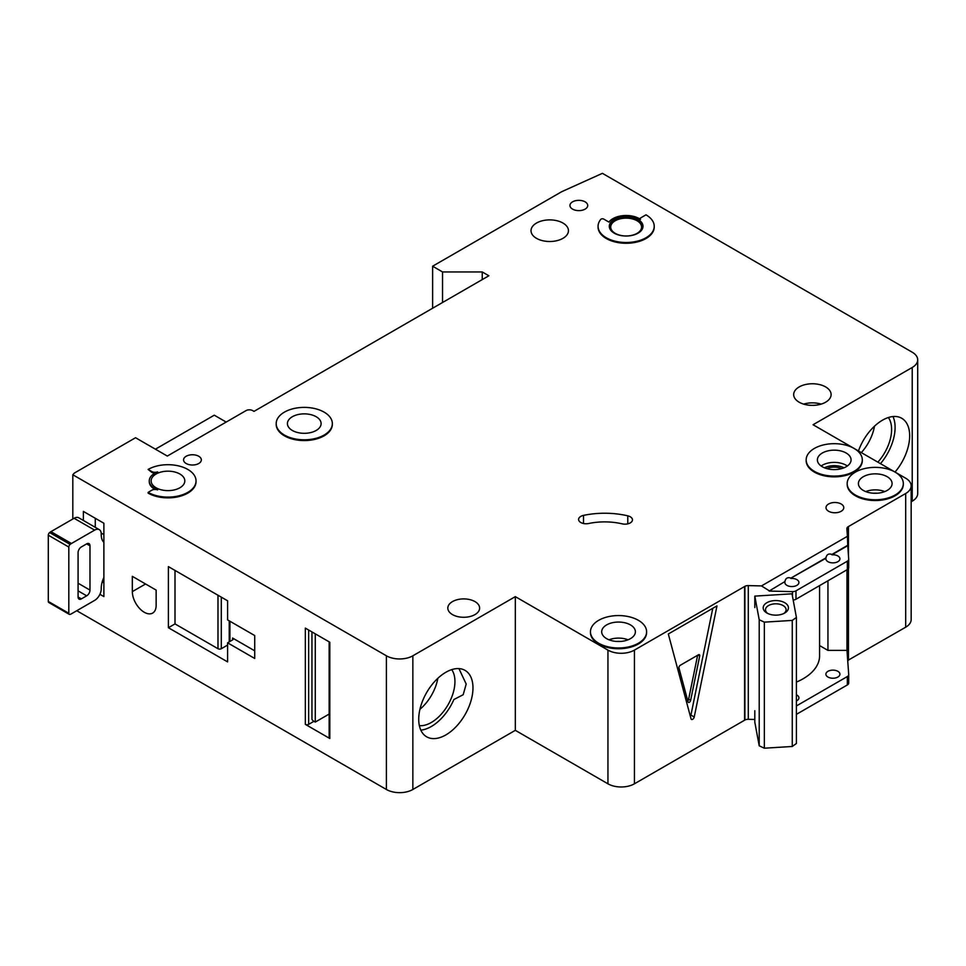 <?xml version="1.0" encoding="UTF-8"?>
<svg xmlns="http://www.w3.org/2000/svg" width="966" height="966" viewBox="0 0 966 966"><rect width="100%" height="100%" fill="white"/><g stroke="black" fill="none" stroke-linecap="round" stroke-linejoin="round"><path stroke-width="1.45" d="M766.883 613.012L766.883 613.012A12.63 7.293 180 0 1 766.883 602.699A12.63 7.293 180 0 1 784.742 602.699A12.63 7.293 180 0 1 784.742 613.012A12.63 7.293 180 0 1 766.883 613.012M783.824 613.482A10.288 5.941 0 0 0 786.107 609.763A10.288 5.941 0 0 0 783.088 605.561A10.288 5.941 0 0 0 771.87 604.269A10.288 5.941 0 0 0 765.519 609.763A10.288 5.941 0 0 0 767.789 613.482M759.204 619.749L764.347 622.14L792.265 620.413L792.265 746.477L796.407 743.494L796.407 617.443L792.023 593.812L754.808 596.119L759.204 619.749L759.204 745.8L764.347 748.203L792.265 746.477M792.265 620.413L796.407 617.443M796.407 682.081A56.137 32.409 0 0 0 819.579 655.842L819.579 585.613M754.808 710.71L754.808 722.17L759.204 745.8M754.808 596.119L754.808 607.578M764.347 622.14L764.347 748.203M420.826 730.127A38.362 22.146 120 0 0 431.295 726.517A38.362 22.146 120 0 0 453.875 699.529L463.185 694.723L466.204 684.049L458.935 668.605M419.365 725.647A33.436 19.308 120 0 0 431.295 722.496A33.436 19.308 120 0 0 451.81 696.933A33.436 19.308 120 0 0 451.714 669.631M419.944 709.285A33.436 19.308 120 0 0 437.827 678.313M103.881 577.499A18.716 10.807 120 0 0 101.237 588.185L101.237 588.946A9.358 5.398 120 0 1 94.62 600.405L71.46 613.784A9.358 5.398 120 0 1 70.132 614.388A2.343 1.352 120 0 1 69.298 614.352A2.343 1.352 120 0 1 68.815 613.277L68.815 547.046L48.3 535.2A2.343 1.352 -60 0 1 49.628 532.568A9.358 5.398 -60 0 1 50.944 531.65L74.104 518.283A9.358 5.398 -60 0 1 78.789 517.812L99.293 529.658A9.358 5.398 120 0 0 94.62 530.117L71.46 543.496A9.358 5.398 120 0 0 70.132 544.413A2.343 1.352 120 0 0 68.815 547.046M69.298 614.352L48.783 602.506A2.343 1.352 -60 0 1 48.3 601.444L48.3 535.2M95.272 518.283L95.272 527.339M99.293 529.658A9.358 5.398 120 0 1 101.237 533.944L101.237 534.705A18.716 10.807 120 0 0 103.881 542.349M78.077 596.976L81.386 598.884A4.673 2.705 120 0 1 79.043 599.113A4.673 2.705 120 0 1 78.077 596.976L78.077 552.661A4.673 2.705 120 0 1 81.386 546.925L86.674 543.87L89.983 545.778A4.673 2.705 120 0 0 89.017 543.641A4.673 2.705 120 0 0 86.674 543.87M89.983 545.778L89.983 590.093A4.673 2.705 120 0 1 86.674 595.829L81.386 598.884M103.881 582.836L102.203 581.87M101.189 533.075L103.881 534.633M877.865 462.159A33.436 19.308 120 0 0 888.382 417.517M861.334 452.607A33.436 19.308 120 0 0 874.496 426.199M880.473 463.668A38.362 22.146 120 0 0 892.995 416.539M186.172 463.511A8.887 5.132 180 0 1 183.564 459.888A8.887 5.132 180 0 1 189.046 455.143A8.887 5.132 180 0 1 198.742 456.254A8.887 5.132 180 0 1 201.339 459.888A8.887 5.132 180 0 1 195.856 464.622A8.887 5.132 180 0 1 186.172 463.511M572.56 209.115A8.887 5.132 180 0 1 569.952 205.48A8.887 5.132 180 0 1 575.434 200.735A8.887 5.132 180 0 1 585.13 201.858A8.887 5.132 180 0 1 587.726 205.48A8.887 5.132 180 0 1 582.244 210.226A8.887 5.132 180 0 1 572.56 209.115M144.236 612.251A16.845 9.72 -120 0 0 152.652 613.084A16.845 9.72 -120 0 0 156.142 605.38L156.142 590.093L132.33 576.34L132.33 591.627A16.845 9.72 -120 0 0 144.236 612.251M841.64 468.619A11.93 6.883 0 0 0 826.824 468.619M630.267 516.786A7.487 4.323 180 0 1 632.464 519.841A7.487 4.323 180 0 1 622.176 523.85A46.779 27.012 180 0 0 588.644 523.512A7.487 4.323 180 0 1 578.598 519.442A7.487 4.323 180 0 1 583.524 515.385A61.752 35.657 180 0 1 627.779 515.832A7.487 4.323 180 0 1 630.267 516.786M284.415 435.05A28.074 16.205 0 0 0 315.013 438.564A28.074 16.205 0 0 0 332.34 423.591A28.074 16.205 0 0 0 324.117 412.132A28.074 16.205 0 0 0 293.519 408.618A28.074 16.205 0 0 0 276.191 423.591A28.074 16.205 0 0 0 284.415 435.05M332.328 423.977A28.074 16.205 180 0 1 332.34 424.364A28.074 16.205 180 0 1 315.013 439.337A28.074 16.205 180 0 1 284.415 435.823A28.074 16.205 180 0 1 276.191 424.364A28.074 16.205 180 0 1 276.204 423.977M316.172 416.72A16.845 9.72 0 0 0 297.818 414.607A16.845 9.72 0 0 0 287.421 423.591A16.845 9.72 0 0 0 292.36 430.474A16.845 9.72 0 0 0 310.714 432.575A16.845 9.72 0 0 0 321.11 423.591A16.845 9.72 0 0 0 316.172 416.72M148.124 469.44L151.771 471.541A4.673 2.705 180 0 0 157.651 471.879A18.716 10.807 180 0 0 149.259 480.899A18.716 10.807 180 0 0 157.651 489.907A4.673 2.705 180 0 0 151.771 490.245L148.124 492.358A28.074 16.205 0 0 0 178.71 495.872A28.074 16.205 0 0 0 196.038 480.899A28.074 16.205 0 0 0 187.815 469.44A28.074 16.205 0 0 0 148.124 469.44L151.771 472.302A4.673 2.705 0 0 0 155.031 473.086M179.881 474.016A16.845 9.72 0 0 0 161.527 471.915A16.845 9.72 0 0 0 151.131 480.899A16.845 9.72 0 0 0 156.057 487.77A16.845 9.72 0 0 0 174.411 489.883A16.845 9.72 0 0 0 184.82 480.899A16.845 9.72 0 0 0 179.881 474.016M854.077 448.429A28.074 16.205 0 0 0 823.491 444.915A28.074 16.205 0 0 0 806.163 459.888A28.074 16.205 0 0 0 814.386 471.348A28.074 16.205 0 0 0 844.972 474.861A28.074 16.205 0 0 0 862.3 459.888A28.074 16.205 0 0 0 854.077 448.429L813.058 424.738L912.218 367.491A18.716 10.807 0 0 0 917.7 359.847A18.716 10.807 0 0 0 912.218 352.216L602.41 173.337L561.644 191.727L432.623 266.218L442.549 271.953L482.239 271.953L488.856 275.769L253.986 411.371L252.657 410.61A4.673 2.705 0 0 0 246.04 410.61L167.311 456.061L135.554 437.731L74.334 473.074L72.812 474.753L386.388 655.793A18.716 10.807 0 0 0 412.856 655.793L515.325 596.638L607.952 650.118A18.716 10.807 0 0 0 634.42 650.118L744.907 586.326L744.907 720.02A4.673 2.705 0 0 1 748.288 719.308L754.808 719.465M862.288 460.263A28.074 16.205 180 0 1 862.3 460.649A28.074 16.205 180 0 1 844.972 475.622A28.074 16.205 180 0 1 814.386 472.108A28.074 16.205 180 0 1 806.163 460.649A28.074 16.205 180 0 1 806.163 460.263M846.144 453.006A16.845 9.72 0 0 0 827.79 450.905A16.845 9.72 0 0 0 817.393 459.888A16.845 9.72 0 0 0 822.32 466.759A16.845 9.72 0 0 0 840.674 468.872A16.845 9.72 0 0 0 851.07 459.888A16.845 9.72 0 0 0 846.144 453.006M887.162 476.697A16.845 9.72 0 0 0 868.808 474.584A16.845 9.72 0 0 0 858.412 483.568A16.845 9.72 0 0 0 863.338 490.438A16.845 9.72 0 0 0 881.692 492.551A16.845 9.72 0 0 0 892.089 483.568A16.845 9.72 0 0 0 887.162 476.697M855.405 495.027A28.074 16.205 0 0 0 885.991 498.541A28.074 16.205 0 0 0 903.319 483.568A28.074 16.205 0 0 0 895.096 472.108A28.074 16.205 0 0 0 864.51 468.595A28.074 16.205 0 0 0 847.182 483.568A28.074 16.205 0 0 0 855.405 495.027M903.319 483.954A28.074 16.205 180 0 1 903.319 484.328A28.074 16.205 180 0 1 885.991 499.301A28.074 16.205 180 0 1 855.405 495.787A28.074 16.205 180 0 1 847.182 484.328A28.074 16.205 180 0 1 847.182 483.954M630.448 624.905A16.845 9.72 0 0 0 612.094 622.792A16.845 9.72 0 0 0 601.697 631.776A16.845 9.72 0 0 0 606.636 638.659A16.845 9.72 0 0 0 624.99 640.76A16.845 9.72 0 0 0 635.387 631.776A16.845 9.72 0 0 0 630.448 624.905M598.691 643.235A28.074 16.205 0 0 0 629.277 646.749A28.074 16.205 0 0 0 646.604 631.776A28.074 16.205 0 0 0 638.393 620.317A28.074 16.205 0 0 0 607.795 616.803A28.074 16.205 0 0 0 590.467 631.776A28.074 16.205 0 0 0 598.691 643.235M646.604 632.162A28.074 16.205 180 0 1 646.604 632.537A28.074 16.205 180 0 1 629.277 647.51A28.074 16.205 180 0 1 598.691 644.008A28.074 16.205 180 0 1 590.467 632.537A28.074 16.205 180 0 1 590.48 632.162M637.065 220.755A15.444 8.911 0 0 0 620.244 218.823A15.444 8.911 0 0 0 610.705 227.058A15.444 8.911 0 0 0 615.233 233.361A15.444 8.911 0 0 0 632.054 235.293A15.444 8.911 0 0 0 641.581 227.058A15.444 8.911 0 0 0 637.065 220.755M609.317 226.684A16.845 9.72 180 0 1 620.015 218.014A16.845 9.72 180 0 1 638.055 220.188A16.845 9.72 180 0 1 642.982 226.684M638.055 219.427A16.845 9.72 0 0 0 619.701 217.314A16.845 9.72 0 0 0 609.305 226.298A16.845 9.72 0 0 0 614.243 233.18A16.845 9.72 0 0 0 632.597 235.281A16.845 9.72 0 0 0 642.994 226.298A16.845 9.72 0 0 0 638.055 219.427M654.223 226.298A28.074 16.205 0 0 1 626.149 242.502A28.074 16.205 0 0 1 598.075 226.298A28.074 16.205 0 0 1 600.743 219.403A1.872 1.075 180 0 1 603.762 219.101L608.918 222.083A18.716 10.807 180 0 1 639.383 218.654A18.716 10.807 180 0 1 640.53 219.391A1.872 1.075 180 0 1 640.096 218.69A1.872 1.075 180 0 1 640.639 217.93L646 214.838A28.074 16.205 0 0 1 654.223 226.298L654.223 227.058A28.074 16.205 180 0 1 626.149 243.275A28.074 16.205 180 0 1 598.075 227.058A28.074 16.205 180 0 1 598.087 226.684M858.448 450.953A38.362 22.146 -60 0 1 882.526 420.162A38.362 22.146 -60 0 1 901.713 418.254A38.362 22.146 -60 0 1 895.023 472.072M445.857 672.276A38.362 22.146 -60 0 1 465.032 670.368A38.362 22.146 -60 0 1 470.913 701.111A38.362 22.146 -60 0 1 445.857 734.921A38.362 22.146 -60 0 1 426.67 736.817A38.362 22.146 -60 0 1 420.79 706.074A38.362 22.146 -60 0 1 445.857 672.276M562.961 223.049A18.716 10.807 0 0 0 542.566 220.707A18.716 10.807 0 0 0 531.022 230.693A18.716 10.807 0 0 0 536.492 238.336A18.716 10.807 0 0 0 556.887 240.679A18.716 10.807 0 0 0 568.443 230.693A18.716 10.807 0 0 0 562.961 223.049M825.628 386.919A18.716 10.807 0 0 0 805.233 384.589A18.716 10.807 0 0 0 793.678 394.563A18.716 10.807 0 0 0 799.16 402.206A18.716 10.807 0 0 0 819.554 404.549A18.716 10.807 0 0 0 831.11 394.563A18.716 10.807 0 0 0 825.628 386.919M474.97 601.601A15.903 9.189 0 0 0 457.63 599.608A15.903 9.189 0 0 0 447.813 608.097A15.903 9.189 0 0 0 452.474 614.593A15.903 9.189 0 0 0 469.802 616.586A15.903 9.189 0 0 0 479.631 608.097A15.903 9.189 0 0 0 474.97 601.601M841.181 503.998A8.887 5.132 0 0 0 831.485 502.888A8.887 5.132 0 0 0 826.002 507.633A8.887 5.132 0 0 0 828.611 511.268A8.887 5.132 0 0 0 838.295 512.378A8.887 5.132 0 0 0 843.777 507.633A8.887 5.132 0 0 0 841.181 503.998M769.117 591.071L784.935 581.544L769.117 591.071L792.482 591.627A4.673 2.705 0 0 0 795.984 590.83L847.339 561.186A4.673 2.705 0 0 0 848.703 559.278A4.673 2.705 0 0 0 848.703 559.169L847.737 545.283L831.919 554.424C828.623 553.313 826.642 554.46 825.954 557.865L825.954 558.251A7.016 4.057 0 0 0 825.894 558.819A7.016 4.057 0 0 0 827.947 561.681A7.016 4.057 0 0 0 835.59 562.562A7.016 4.057 0 0 0 839.925 558.819A7.016 4.057 0 0 0 837.872 555.957A7.016 4.057 0 0 0 831.919 554.81L847.737 545.669M825.954 557.865L790.888 578.115C787.604 577.004 785.624 578.139 784.935 581.544M790.888 578.115L825.954 558.251M784.935 581.93A7.016 4.057 0 0 0 784.863 582.498A7.016 4.057 0 0 0 786.928 585.372A7.016 4.057 0 0 0 794.571 586.241A7.016 4.057 0 0 0 798.906 582.498A7.016 4.057 0 0 0 796.853 579.636A7.016 4.057 0 0 0 790.888 578.489M796.407 700.966A7.016 4.057 0 0 0 798.906 697.863A7.016 4.057 0 0 0 796.853 695.001A7.016 4.057 0 0 0 796.407 694.771M837.872 671.322A7.016 4.057 0 0 0 830.217 670.44A7.016 4.057 0 0 0 825.894 674.183A7.016 4.057 0 0 0 827.947 677.045A7.016 4.057 0 0 0 835.59 677.927A7.016 4.057 0 0 0 839.925 674.183A7.016 4.057 0 0 0 837.872 671.322M196.038 481.273A28.074 16.205 180 0 1 196.038 481.66A28.074 16.205 180 0 1 178.71 496.633A28.074 16.205 180 0 1 148.124 493.119L148.124 492.358M149.271 481.273A18.716 10.807 0 0 0 149.259 481.66A18.716 10.807 0 0 0 155.031 489.46M769.117 590.685L761.486 585.915L748.288 585.601A4.673 2.705 0 0 0 744.907 586.326M761.486 585.915L847.423 536.299L846.88 528.68A4.673 2.705 0 0 1 846.88 528.571A4.673 2.705 0 0 1 848.124 526.736L905.685 493.505A18.716 10.807 0 0 0 911.167 485.862A18.716 10.807 0 0 0 905.685 478.218L895.12 472.12M895.084 472.096L854.101 448.441M412.856 655.793L412.856 789.488L515.325 730.332L607.952 783.812A18.716 10.807 0 0 0 634.42 783.812L744.581 720.213L744.581 586.519M412.856 789.488A18.716 10.807 180 0 1 386.388 789.488L386.388 655.793M76.749 610.717L386.388 789.488M917.7 359.847L917.7 493.554A18.716 10.807 180 0 1 912.218 501.185L912.218 367.491M911.167 501.801L912.218 501.185M848.124 660.237L905.685 627.2A18.716 10.807 0 0 0 911.167 619.556L911.167 485.862M848.124 568.974L848.124 660.43A4.673 2.705 0 0 0 847.713 660.72M226.189 422.07L214.283 415.187L155.405 449.19M99.909 594.295L103.881 596.59L103.881 523.246L83.366 511.4L83.366 520.457M227.602 661.903L227.602 642.813L254.722 658.474L254.722 635.556L227.602 619.894L227.602 600.792L168.386 566.607L168.386 627.719L227.602 661.903M72.812 474.753L72.812 519.032M329.817 736.587L329.817 642.233L305.341 628.105L305.341 724.367L329.817 738.495A2.343 1.352 180 0 1 329.14 737.541L329.14 641.835M329.14 714.067L315.266 722.073L315.266 633.829M315.266 722.073L313.938 721.312L308.649 724.367A2.343 1.352 180 0 1 305.341 724.367M311.958 631.921L311.958 719.404A4.673 2.705 -120 0 0 313.938 721.312M694.24 716.989A2.343 1.352 -60 0 1 691.475 719.441A2.343 1.352 -60 0 1 691.04 718.837L668.315 633.986L716.977 605.887L694.24 716.989L690.932 715.082L712.775 608.314M847.423 536.299L847.737 545.283M846.989 569.795L846.989 650.396L827.947 650.396L827.947 580.783M796.407 705.941L847.339 676.55A4.673 2.705 0 0 0 848.703 674.642A4.673 2.705 0 0 0 848.703 674.522L846.989 650.396M795.984 590.83L795.984 599.234A4.673 2.705 180 0 1 793.171 600.007M795.984 599.234L847.339 569.59A4.673 2.705 180 0 0 848.703 567.682A4.673 2.705 180 0 0 848.703 567.573L848.703 559.386M796.407 714.345L847.339 684.954A4.673 2.705 0 0 0 848.703 683.034A4.673 2.705 0 0 0 848.703 682.926L848.703 674.751M515.325 596.638L515.325 730.332M848.124 526.736L848.124 551.091M848.45 526.542L848.45 555.704M848.45 568.551L848.45 660.237M432.623 266.218L432.623 308.239M442.549 271.953L442.549 302.503M482.239 271.953L482.239 279.585M819.579 645.566L827.947 650.396M690.388 716.374A2.343 1.352 120 0 0 690.932 715.082M699.698 655.986A1.872 1.075 120 0 0 699.36 654.707A1.872 1.075 120 0 0 698.418 654.803L680.245 665.296A1.872 1.075 120 0 0 678.965 667.953L688.058 701.884A1.872 1.075 120 0 0 688.396 702.367A1.872 1.075 120 0 0 690.618 700.398L699.698 655.986L698.032 655.02M697.633 655.25L688.625 699.263L690.618 700.398M687.768 700.809A1.872 1.075 120 0 0 688.625 699.263M232.565 638.031A2.343 1.352 180 0 1 233.253 638.985A2.343 1.352 180 0 1 232.565 639.939L232.565 638.031L254.722 650.83M232.565 639.939L227.602 642.813M227.602 645.083L221.299 648.717A2.343 1.352 180 0 1 217.99 648.717L217.99 595.237M175.003 570.423L175.003 623.903L217.99 648.717M175.003 623.903L168.386 627.719M48.3 601.444L68.815 613.277M78.077 583.222L89.983 590.093M78.077 590.854L86.674 595.829M49.628 532.568L70.132 544.413M50.944 531.65L71.46 543.496M74.104 518.283L94.62 530.117M865.729 491.585A16.845 9.72 180 0 1 884.771 491.585M877.213 493.228A14.502 8.368 0 0 0 873.288 493.228M609.015 639.806A16.845 9.72 180 0 1 628.057 639.806M620.498 641.436A14.502 8.368 0 0 0 616.574 641.436M821.136 465.998A16.845 9.72 180 0 1 846.144 465.238A16.845 9.72 180 0 1 847.327 465.998M843.97 467.822A14.502 8.368 0 0 0 824.481 467.822M803.64 404.114A18.716 10.807 180 0 1 821.148 404.114M329.817 642.233L329.817 738.495M308.649 630.013L308.649 724.367M634.42 650.118L634.42 783.812M748.288 585.601L748.288 719.308M792.482 591.627L792.482 596.288M847.339 561.186L847.339 569.59M847.339 676.55L847.339 684.954M905.685 493.505L905.685 627.2M607.952 650.118L607.952 783.812M151.771 471.541L151.771 472.302M627.779 515.832L627.779 523.85M583.524 515.385L583.524 523.512M229.92 621.223L229.92 641.472M221.299 597.157L221.299 648.717M145.564 583.983L132.33 591.627M332.34 423.591L332.34 424.364M862.3 459.888L862.3 460.649M903.319 483.568L903.319 484.328M646.604 631.776L646.604 632.537M848.703 559.278L848.703 567.682M848.703 674.642L848.703 683.034M598.075 226.298L598.075 227.058M590.467 631.776L590.467 632.537M847.182 483.568L847.182 484.328M806.163 459.888L806.163 460.649M149.259 480.899L149.259 481.66M196.038 480.899L196.038 481.66M276.191 423.591L276.191 424.364M229.232 620.836L229.232 641.871"/></g></svg>
